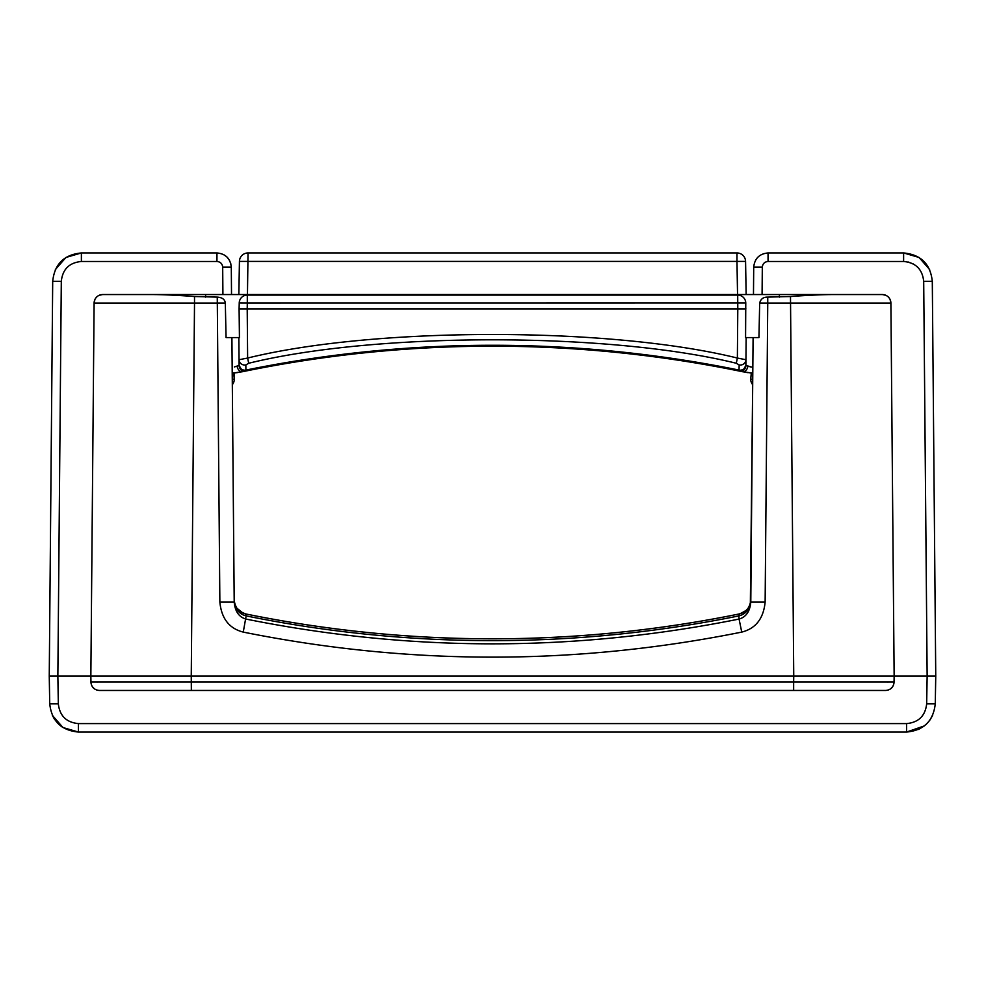 <?xml version="1.0" encoding="UTF-8"?>
<svg xmlns="http://www.w3.org/2000/svg" width="985" height="985" viewBox="0 0 985 985"><rect width="100%" height="100%" fill="white"/><g stroke="black" fill="none" stroke-linecap="round" stroke-linejoin="round"><path stroke-width="1.48" d="M793.651 690.46L793.651 682.002L894.048 682.002L894.146 676.116L894.048 682.002A8.606 8.606 -90 0 1 885.441 690.46A8.606 8.606 -90 0 0 894.048 682.002L894.048 682.002C893.567 687.259 890.699 690.079 885.441 690.46L99.559 690.46C94.301 690.079 91.433 687.259 90.952 682.002L90.854 676.116L57.856 676.116L61.304 281.378L52.697 281.378C54.507 264.091 64.074 254.61 81.386 252.948C64.074 254.61 54.507 264.091 52.697 281.378L49.25 676.116L57.856 676.116L49.25 676.116L49.73 703.869C51.663 721.032 61.23 730.427 78.418 732.052L906.582 732.052C923.77 730.427 933.337 721.032 935.27 703.869L935.75 676.116L894.146 676.116L890.896 303.072A8.606 8.606 0 0 0 882.289 294.54L885.811 295.291M57.856 676.116L58.337 703.869C59.691 715.873 66.389 722.448 78.418 723.593L78.418 732.052L62.941 727.521L52.353 715.356M755.003 294.54L753.981 294.54M99.189 295.303L102.711 294.54L882.289 294.54A8.606 8.606 0 0 1 890.896 303.072L890.108 299.563M245.696 615.797L246.25 614.049A1236.704 1236.704 0 0 0 729.245 615.945L729.232 615.957A1236.717 1236.717 0 0 1 255.768 615.957L255.755 615.945A1236.704 1236.704 0 0 1 246.25 614.049L245.671 613.938A28.688 1.108 101.5 0 1 245.696 615.797C238.949 614.037 235.107 608.779 234.196 600L234.196 600C235.107 607.745 238.936 612.387 245.671 613.938L240.488 611.747C236.228 608.422 234.122 604.507 234.196 600L231.906 337.572L234.208 602.057L219.864 602.057C221.453 618.531 229.246 628.541 243.258 632.099C409.415 665.491 575.585 665.491 741.742 632.099C755.729 628.565 763.523 618.555 765.136 602.057L767.746 303.072L890.896 303.072L894.146 676.116L793.75 676.116L790.487 296.534C809.461 295.057 826.711 294.392 842.261 294.54M102.711 294.54A8.606 8.606 90 0 0 94.104 303.072L94.104 303.072A8.606 8.606 0 0 1 102.711 294.54A8.606 8.606 90 0 0 94.104 303.072L90.854 676.116L94.104 303.072L94.892 299.551M96.321 297.384L96.986 296.731M94.104 303.072L194.513 303.072L191.25 676.116L90.854 676.116L90.952 682.002L793.651 682.002L793.75 676.116L191.25 676.116L191.349 690.46M142.739 294.54C158.29 294.392 175.539 295.057 194.513 296.534L217.254 297.101C222.228 297.458 224.912 299.428 225.319 303.048L226.057 337.572L239.429 337.572L239.096 308.884L737.79 308.884L737.691 295.069L247.309 295.069A8.077 8.077 0 0 0 239.232 302.961L239.096 308.884L247.21 308.884L247.629 358.048C375.728 326.491 610.7 326.786 737.371 358.048L745.953 359.722L746.15 337.572L745.904 365.435L752.528 367.319M737.691 295.069A8.077 8.077 0 0 1 745.768 302.961L745.571 337.572L758.942 337.572L759.681 303.048C760.691 298.984 763.375 297.002 767.746 297.101L790.487 296.534M234.368 366.925L239.096 365.435L238.85 337.572L239.047 359.722L247.629 358.048L248.688 363.268C376.233 331.834 610.183 332.142 736.312 363.268L739.156 364.942L739.021 371L751.309 373.032L750.705 379.176A8.606 8.606 0 0 0 752.688 384.667L750.348 603.46M55.357 269.57L65.946 257.454L81.386 252.948L216.946 252.948C225.602 253.773 230.379 258.513 231.29 267.169L231.524 294.54M230.761 263.438L230.392 262.293M229.505 260.36L227.03 257.085M226.735 256.802L223.681 254.623M753.476 294.54L753.71 267.169C754.621 258.513 759.398 253.773 768.054 252.948L903.614 252.948L919.054 257.454L929.643 269.57M930 719.937L932.647 715.356L930 719.949M928.941 721.34L926.035 724.455L928.941 721.34M906.606 732.052L924.324 725.908L918.512 729.454M935.75 676.116L927.144 676.116L926.663 703.869L935.27 703.869L935.75 676.116L932.303 281.378L935.75 676.116M762.082 294.54L762.316 267.169C762.686 263.709 764.594 261.813 768.054 261.481L903.614 261.481L903.614 252.948C920.926 254.61 930.493 264.091 932.303 281.378L923.696 281.378L927.144 676.116M741.791 613.199L738.75 614.049L739.07 619.06C746.076 617.053 749.979 611.389 750.792 602.057L753.094 337.572L750.792 602.057L765.136 602.057M750.804 600.099L752.688 384.667A8.606 8.606 0 0 1 750.705 379.176L752.737 379.225M740.289 613.704L746.248 610.368M749.819 605.11L750.348 603.473M750.804 600L750.804 600C750.878 604.519 748.772 608.434 744.5 611.759L739.329 613.938C746.064 612.387 749.893 607.745 750.804 600C749.893 608.767 746.051 614.037 739.304 615.797L739.304 615.797A28.688 1.108 78.5 0 1 739.329 613.938L738.75 614.049A1236.704 1236.704 0 0 1 729.245 615.945A1236.704 1236.704 0 0 0 738.75 614.049L738.75 614.049A1236.704 1236.704 0 0 1 729.245 615.945M234.208 602.057C235.009 611.377 238.912 617.041 245.93 619.06C410.314 652.095 574.698 652.095 739.07 619.06L741.742 632.099M759.681 303.048L767.746 303.072L767.746 297.101M116.673 690.46L260.114 690.46L116.673 690.46M99.559 682.002L96.69 682.039M885.441 682.002L888.31 682.039M232.312 384.667A8.606 8.606 0 0 0 234.295 379.176L233.691 373.032L245.979 371L245.893 370.089L245.979 371A5.738 5.738 179.5 0 1 239.096 365.435A5.738 5.738 -74.1 0 0 239.256 366.765A5.738 5.738 -74.1 0 1 239.096 365.435L239.047 359.722A5.738 5.356 -0.5 0 0 245.844 364.942L248.688 363.268M750.73 366.949L747.849 366.112A5.738 4.408 101.7 0 1 742.247 371.665L739.021 371A1236.704 1236.704 0 0 0 245.979 371L242.753 371.665A5.738 4.408 78.3 0 1 237.151 366.112L235.71 366.58M234.295 372.97L234.295 379.176L232.263 379.225M242.667 371.677L233.691 373.032L232.214 372.527M239.084 364.869A5.738 5.356 -0.5 0 0 245.893 370.089L245.844 364.942M745.768 302.961L247.309 302.998L247.309 295.069M745.904 308.884L737.79 308.884L745.904 308.884M739.156 364.942A5.738 5.356 -179.5 0 0 745.953 359.722L745.904 365.435A5.738 5.738 0 0 1 739.021 371L739.107 370.089A1237.616 1237.616 0 0 0 245.893 370.089M752.786 372.527L751.309 373.032L742.308 371.677M750.804 372.983L750.077 372.909M747.886 372.638L745.325 372.244M745.904 365.435A5.738 5.738 76.4 0 1 741.397 370.988A5.738 5.738 76.4 0 0 745.904 365.435A5.738 5.738 -179.5 0 1 743.072 370.323A5.738 5.738 -179.5 0 0 745.904 365.435L743.035 370.36M750.619 602.143L749.019 606.809M747.861 608.582L746.261 610.355M243.258 632.099L245.905 617.238M234.75 603.842L234.196 600M236.843 608.176L243.147 613.175L236.843 608.176L234.849 604.137M99.559 690.46A8.606 8.606 0 0 1 90.952 682.002A8.606 8.606 0 0 0 99.559 690.46M194.513 296.534L194.513 303.072L225.319 303.048M242.593 612.929L239.983 611.389L242.593 612.929M238.21 609.838L237.594 609.149L238.21 609.838M745.313 611.168L742.382 612.941L745.313 611.168M737.543 294.54L736.965 261.407L745.571 261.407L746.15 294.54M745.571 261.407A8.606 8.606 0 0 0 736.965 252.948A8.606 8.606 0 0 1 745.571 261.407A8.606 8.606 0 0 0 736.965 252.948L736.965 261.407L239.429 261.407L238.85 294.54M736.965 252.948L248.035 252.948A8.606 8.606 0 0 0 239.429 261.407M247.457 294.54L248.035 252.948M78.418 723.593L906.582 723.593L906.582 732.052C923.77 730.427 933.337 721.032 935.27 703.869M906.582 723.593C918.611 722.448 925.309 715.873 926.663 703.869M58.337 703.869L49.73 703.869C51.663 721.032 61.23 730.427 78.418 732.052M768.054 261.481L768.054 252.948C759.398 253.773 754.621 258.513 753.71 267.169L762.316 267.169L762.464 265.913M764.951 262.379L766.786 261.616M908.071 261.973L913.329 263.98M916.949 266.541L917.688 267.231M61.304 281.378C62.572 269.274 69.27 262.638 81.386 261.481L216.946 261.481C220.406 261.813 222.314 263.709 222.684 267.169L222.918 294.54M903.614 261.481C915.73 262.638 922.428 269.274 923.696 281.378M205.606 294.54L205.606 297.101M779.394 294.54L779.394 297.101M216.946 261.481L216.946 252.948C225.602 253.773 230.379 258.513 231.29 267.169L222.684 267.169M727.422 618.161A1238.527 1238.527 0 0 0 739.107 615.847A1238.527 1238.527 0 0 1 245.893 615.847A1238.527 1238.527 0 0 0 257.577 618.161M737.79 308.884L737.371 358.048L736.312 363.268M239.232 302.961L247.309 302.998L247.21 308.884M245.979 371A1236.704 1236.704 0 0 1 739.021 371M745.916 364.869A5.738 5.356 -179.5 0 1 739.107 370.089M217.254 297.101L219.864 602.057M81.386 252.948L81.386 261.481M62.708 727.373L60.664 725.896M58.854 724.344L54.532 719.247M54.421 719.087L52.328 715.295M903.614 252.948C920.926 254.61 930.493 264.091 932.303 281.378M239.096 365.435L241.953 370.348L239.096 365.435M234.085 372.995L237.927 372.515M749.708 605.393L747.738 608.742M746.224 610.392L745.51 611.008M245.536 613.901L243.123 613.163M239.54 611.045L238.69 610.306M894.048 682.002L894.146 676.116M90.854 676.116L90.952 682.002M768.054 252.948L763.412 253.711M753.771 265.975L753.722 266.689"/></g></svg>
